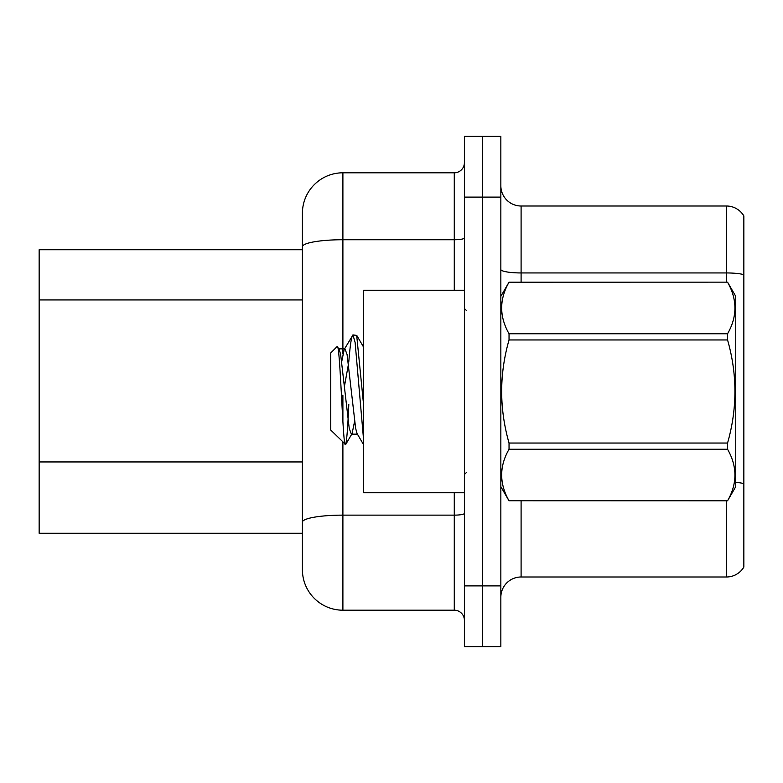 <?xml version="1.0" encoding="UTF-8"?>
<svg xmlns="http://www.w3.org/2000/svg" width="783" height="783" viewBox="0 0 783 783"><rect width="100%" height="100%" fill="white"/><g stroke="black" fill="none" stroke-linecap="round" stroke-linejoin="round"><path stroke-width="1.17" d="M342.895 442.229L342.895 610.202A40.501 40.501 0 0 1 302.404 569.701L302.404 246.762L302.404 249.748L39.15 249.748L39.15 533.252L302.404 533.252M500.846 597.243A20.25 20.25 0 0 1 521.096 576.993L726.438 576.993L726.438 500.846M482.622 585.899L482.622 646.65L500.846 646.65L500.846 585.899L482.622 585.899L482.622 646.65L464.397 646.65L464.397 585.899L482.622 585.899L482.622 197.101L482.622 585.899M464.397 585.899L464.397 136.35L482.622 136.35L482.622 197.101L482.622 136.35L500.846 136.35L500.846 585.899M743.85 215.922A20.25 20.25 0 0 0 726.438 206.007A20.25 20.25 0 0 1 743.85 215.922L743.85 567.078A20.25 20.25 0 0 1 726.438 576.993M743.85 274.667L743.85 275.753L743.85 274.667A20.25 3.514 180 0 0 726.438 272.944L726.438 206.007L521.096 206.007A20.25 20.25 0 0 1 500.846 185.757A20.25 20.25 0 0 0 521.096 206.007L521.096 282.154M743.85 275.753L743.85 483.649A20.25 3.514 180 0 0 735.746 482.318M342.895 610.202L454.277 610.202L454.277 492.752M342.895 172.798L342.895 239.735A40.501 7.037 180 0 0 302.404 246.762L302.404 213.299A40.501 40.501 0 0 1 342.895 172.798L454.277 172.798A10.12 10.12 0 0 0 464.397 162.678M302.404 569.701L302.404 529.2M302.404 213.299L302.404 235.575M464.397 620.322A10.12 10.12 0 0 0 454.277 610.202M464.397 290.248L363.557 290.248L363.557 492.752L464.397 492.752M500.846 296.326L509.038 282.154L727.564 282.154L735.746 296.326L735.746 486.674L727.564 500.787C737.371 483.679 737.371 466.502 727.564 449.246L509.038 449.246C499.231 466.355 499.231 483.542 509.038 500.787L727.564 500.846M727.564 282.154L509.038 282.213C499.231 299.321 499.231 316.498 509.038 333.754L509.038 339.959C499.231 374.235 499.231 408.599 509.038 443.041L509.038 449.246M509.038 333.754L727.564 333.754C737.371 316.645 737.371 299.458 727.564 282.213M727.564 333.754L727.564 339.959L509.038 339.959M509.038 443.041L727.564 443.041C737.371 408.599 737.371 374.235 727.564 339.959M727.564 443.041L727.564 449.246M500.846 486.674L509.038 500.846M363.557 439.449L355.12 342.504L352.976 334.918L356.686 335.398L363.557 404.498M348.778 361.932C350.187 344.53 351.587 335.525 352.976 334.918L344.217 349.453L341.721 361.609M357.792 434.154L351.371 434.154L349.228 428.448L340.654 354.552L339.235 349.453L337.16 346.507L330.749 352.927L330.749 430.073L345.685 444.509L352.096 433.547L354.582 421.391M337.16 346.507C340.135 341.907 342.797 446.388 345.313 444.636C346.497 444.03 347.662 430.601 348.807 404.341M348.474 364.017L344.461 386.195M509.038 500.787L727.564 500.787M339.235 349.453L338.51 348.846L344.941 348.846L344.217 349.453M363.557 444.646L357.068 433.547L355.658 428.448L347.084 354.552L344.941 348.846M302.404 299.948L39.15 299.948M302.404 461.95L39.15 461.95M521.096 500.846L521.096 576.993M726.438 282.154L726.438 272.944L521.096 272.944A20.25 3.514 0 0 1 500.846 269.43M500.846 197.101L464.397 197.101M464.397 513.374A10.12 1.762 0 0 1 454.277 515.136L342.895 515.136A40.501 7.037 180 0 0 302.404 522.163M342.895 353.975L342.895 239.735L454.277 239.735L454.277 172.798M342.895 395.072L342.895 421.597M454.277 290.248L454.277 239.735A10.12 1.762 0 0 0 464.397 237.973M466.423 310.499L464.397 308.473M466.423 472.501L464.397 474.527M363.557 347.075L356.725 335.369"/></g></svg>
